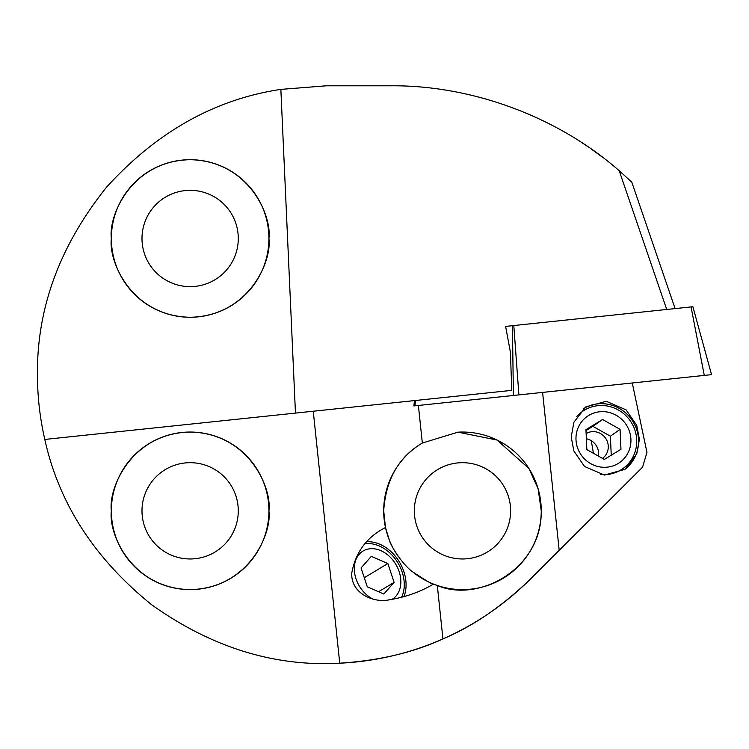 <?xml version="1.0" encoding="UTF-8"?>
<svg xmlns="http://www.w3.org/2000/svg" width="749" height="749" viewBox="0 0 749 749"><rect width="100%" height="100%" fill="white"/><g stroke="black" fill="none" stroke-linecap="round" stroke-linejoin="round"><path stroke-width="1.12" d="M486.204 99.111L478.62 97.052M526.257 113.155L532.511 115.861M593.433 453.304L591.289 440.684M583.714 408.523A36.767 35.39 -125.3 0 1 638.56 439.981A36.767 35.39 -125.3 0 1 624.404 469.679M571.197 436.939L573.903 422.239L585.774 406.941L606.194 401.277L626.07 409.853L636.744 425.376L639.403 439.391L636.697 454.091L624.825 469.389L604.406 475.053L584.529 466.477L573.846 450.954L571.197 436.939M403.823 596.859A36.767 27.685 59 0 0 405.143 576.309A36.767 27.685 59 0 0 366.963 541.752M433.465 584.07C434.261 585.54 427.314 581.458 412.615 571.815C403.692 565.71 391.128 547.154 389.246 539.86L385.492 527.549C366.823 536.996 355.578 552.153 351.777 573.013C350.626 592.843 372.796 603.142 388.956 599.883C405.696 597.122 420.535 591.841 433.465 584.07L437.313 585.475L442.931 638.925C473.153 626.136 502.279 606.213 530.32 579.155L559.194 550.346L542.594 392.401M238.285 510.827A48.142 48.142 0 0 0 190.143 462.685A48.142 48.142 0 0 0 141.992 510.827A48.142 48.142 0 0 0 190.143 558.969A48.142 48.142 0 0 0 238.285 510.827M510.621 510.827A48.142 48.142 0 0 0 462.479 462.685A48.142 48.142 0 0 0 414.337 510.827A48.142 48.142 0 0 0 462.479 558.969A48.142 48.142 0 0 0 510.621 510.827M268.919 238.491C272.084 215.44 248.453 160.782 190.143 159.706C131.833 160.782 108.193 215.44 111.358 238.491C108.193 261.532 131.833 316.19 190.143 317.267C248.453 316.19 272.084 261.532 268.919 238.491A78.776 78.776 0 0 0 190.143 159.706A78.776 78.776 0 0 0 111.358 238.491A78.776 78.776 0 0 0 190.143 317.267A78.776 78.776 0 0 0 268.919 238.491M238.285 238.491A48.142 48.142 0 0 0 190.143 190.34A48.142 48.142 0 0 0 141.992 238.491A48.142 48.142 0 0 0 190.143 286.633A48.142 48.142 0 0 0 238.285 238.491M111.358 510.827C108.193 487.786 131.833 433.119 190.143 432.042C248.453 433.119 272.084 487.786 268.919 510.827A78.776 78.776 0 0 0 190.143 432.042A78.776 78.776 0 0 0 111.358 510.827A78.776 78.776 0 0 0 190.143 589.603A78.776 78.776 0 0 0 268.919 510.827C272.084 533.868 248.453 588.527 190.143 589.603C131.833 588.527 108.193 533.868 111.358 510.827M418.391 405.462L422.342 443.034A78.776 78.776 0 0 0 383.694 510.827C385.847 479.482 398.73 456.89 422.342 443.034L457.957 432.173L497.083 440.047L528.944 468.537L538.1 488.741L541.255 510.827A78.776 78.776 0 0 0 457.957 432.173M313.251 411.229L339.737 663.202C274.19 666.863 211.518 647.389 151.719 604.78C94.571 558.66 58.937 503.553 44.809 439.438C39.912 418.129 37.459 396.53 37.45 374.659C36.804 308.026 59.845 245.532 106.573 187.156C156.869 131.824 214.963 99.243 280.856 89.393L326.311 85.798L390.575 85.798C472.048 85.03 558.014 116.966 619.217 170.753L631.791 182.147L675.102 308.588M603.507 157.983L591.167 148.948M587.263 146.261L582.984 143.405M582.806 143.293L581.364 142.347M412.615 571.815A78.776 78.776 0 0 0 541.255 510.827C542.107 569.146 478.293 603.188 437.313 585.475M559.194 550.346L642.567 467.17L646.958 452.424L632.268 382.982M442.931 638.925C413.429 652.538 379.031 660.637 339.737 663.202A288.861 288.861 0 0 0 530.32 579.155M37.45 374.659L37.478 378.807M38.059 393.412L38.648 400.912M44.809 439.438L511.745 390.369L510.434 352.302L505.612 326.405L512.419 325.693L505.612 326.405M385.492 527.549L383.694 510.827A78.776 78.776 0 0 0 398.112 556.254M280.856 89.393L295.462 413.102M666.732 309.477L619.217 170.753M391.755 599.546A28.181 21.225 59 0 0 397.785 568.098A28.181 21.225 59 0 0 368.873 548.914A28.181 21.225 59 0 0 354.399 570.963A28.181 21.225 59 0 0 372.805 599.013M361.046 567.985L367.3 586.832L383.825 594.041L394.105 582.394L387.86 563.548L371.335 556.348L361.046 567.985M401.483 597.515A35.016 26.365 59 0 0 396.567 560.767A35.016 26.365 59 0 0 365.006 543.811M364.276 577.713L387.86 563.548M378.554 591.738L394.105 582.394M602.486 458.388A14.877 14.325 54.7 0 0 606.007 438.867A14.877 14.325 54.7 0 0 586.13 433.559M598.423 456.104A14.877 14.325 54.7 0 0 596.335 445.721A14.877 14.325 54.7 0 0 586.364 438.755M626.623 425.338A28.181 27.133 54.7 0 0 588.658 415.48A28.181 27.133 54.7 0 0 580.297 453.604A28.181 27.133 54.7 0 0 618.253 463.453A28.181 27.133 54.7 0 0 626.623 425.338M600.426 474.492A35.016 33.705 54.7 0 0 622.831 468.649A35.016 33.705 54.7 0 0 631.36 422.53A35.016 33.705 54.7 0 0 582.347 411.519A35.016 33.705 54.7 0 0 576.833 416.453M602.571 419.506L585.961 429.636L586.841 449.606L604.34 459.427L620.958 449.297L620.069 429.327L602.571 419.506L592.899 426.359L610.398 436.19L620.069 429.327M611.24 455.223L610.398 436.19M592.899 426.359L585.999 430.563M710.473 374.762L413.907 405.93L414.431 400.593M513.402 395.472L512.419 325.693L513.795 325.543L518.907 394.892L513.402 395.472M415.461 400.481L414.983 405.818M704.275 375.408L691.065 306.912L513.795 325.543M691.065 306.912L692.619 306.753M692.891 306.725L711.55 374.65"/></g></svg>
